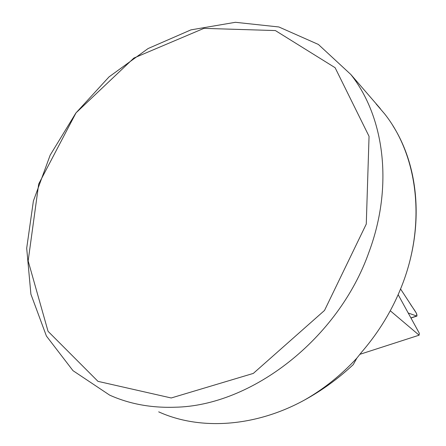 <?xml version="1.0" encoding="UTF-8"?>
<svg xmlns="http://www.w3.org/2000/svg" width="446" height="446" viewBox="0 0 446 446"><rect width="100%" height="100%" fill="white"/><g stroke="black" fill="none" stroke-linecap="round" stroke-linejoin="round"><path stroke-width="0.67" d="M410.9 317.898L416.636 316.013L408.213 313.003L416.636 316.013C418.365 314.363 412.082 307.288 409.896 303.252L400.575 288.997L416.419 313.243L416.971 316.047M158.692 411.853C199.585 430.457 254.928 427.262 304.546 400.012C322.001 390.451 338.241 378.654 353.26 364.611L356.85 358.132L361.795 351.939C380.232 330.525 394.208 306.82 403.736 280.807C424.124 224.728 418.632 166.18 392.909 125.761M359.732 354.369L419.117 335.186L419.307 333.223L398.155 294.678M390.267 310.767L419.117 335.186M174.609 407.231C251.449 406.155 338.687 338.637 369.048 251.901C393.567 185.926 384.385 116.813 350.829 74.488L318.383 44.455L278.878 26.972L235.421 22.3L190.944 29.871L148.061 48.558L109.047 76.874L75.859 113.055L50.164 155.152L33.389 201.007L26.693 248.232L30.902 294.198L46.406 336.028L72.999 370.676L109.644 395.123C129.295 403.948 150.949 407.984 174.609 407.231M384.29 113.479L376.502 104.403M171.208 397.977L97.981 381.358L48.051 331.317L28.154 260.932L38.696 183.997L76.01 112.866L133.872 58.047L203.911 28.366L275.377 30.562L335.108 67.703L369.054 136.337L366.277 224.054L324.515 310.444L253.322 373.408L171.208 397.977M304.546 400.012C323.724 389.074 341.157 375.108 356.85 358.132M403.736 280.807C426.092 219.432 416.837 154.433 384.647 113.897L376.101 103.935M416.826 316.097L410.967 318.02M380.343 108.629L350.829 74.488"/></g></svg>
